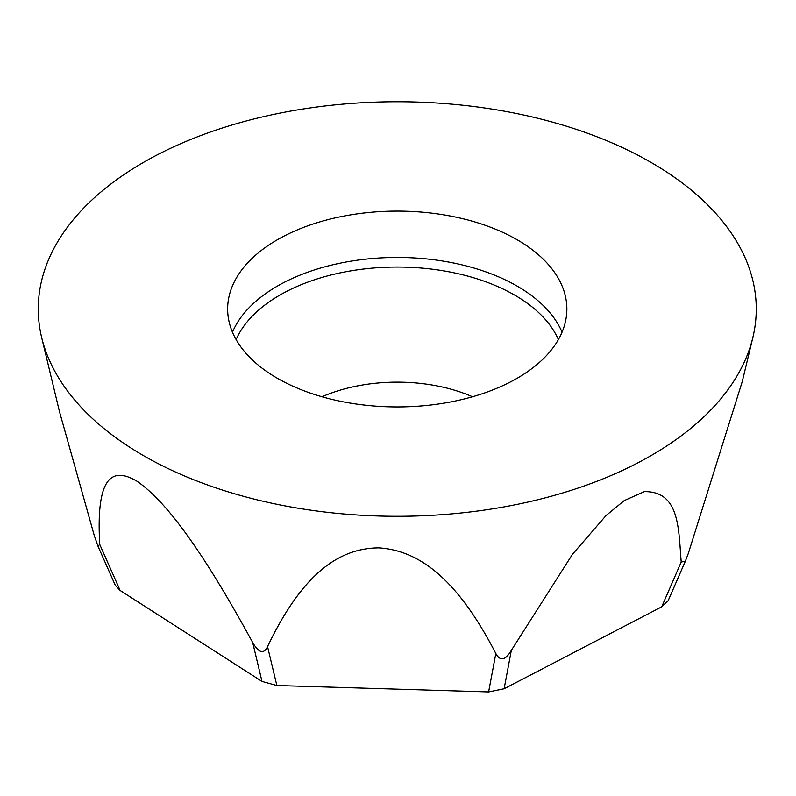 <?xml version="1.0" encoding="UTF-8"?>
<svg xmlns="http://www.w3.org/2000/svg" width="796" height="796" viewBox="0 0 796 796"><rect width="100%" height="100%" fill="white"/><g stroke="black" fill="none" stroke-linecap="round" stroke-linejoin="round"><path stroke-width="1.19" d="M120.116 590.453L115.251 585.229L97.958 546.146L99.739 544.434L120.116 590.453L261.993 681.426L276.859 685.515L488.615 691.923L504.127 688.759L661.705 606.841L681.217 562.036L685.366 561.15L688.301 553.459L742.27 381.553L752.847 337.504A359.006 207.268 180 0 1 651.108 455.581A359.006 207.268 0 0 1 283.048 505.52A359.006 207.268 0 0 1 41.661 337.504A359.006 207.268 0 0 1 143.399 162.454A359.006 207.268 180 0 1 557.16 123.45A359.006 207.268 180 0 1 752.847 337.504M685.366 561.15L668.172 600.652L661.705 606.841M277.326 239.775A169.608 97.918 180 0 1 462.158 218.552A169.608 97.918 180 0 1 566.861 309.017A169.608 97.918 180 0 1 517.181 378.259A169.608 97.918 180 0 1 332.35 399.483A169.608 97.918 180 0 1 227.646 309.017A169.608 97.918 180 0 1 277.326 239.775M681.217 562.036C678.471 528.703 679.734 491.241 644.392 491.63L624.263 500.575L606.074 515.529L572.503 554.245L511.34 650.342C505.41 660.461 500.236 661.526 495.828 653.516C455.71 575.727 417.005 550.424 378.926 547.867C340.917 548.116 303.525 571.12 267.555 646.601C263.775 654.412 258.819 653.048 252.69 642.511C197.786 542.006 163.031 499.132 136.992 481.242C112.047 466.446 95.819 476.615 99.739 544.434M97.958 546.146L94.246 535.479L59.441 411.492L41.661 337.504M322.002 396.776A124.375 71.809 180 0 1 472.506 396.776M236.123 339.594A166.125 95.918 0 0 1 279.784 295.137A166.125 95.918 180 0 1 441.511 270.511A166.125 95.918 180 0 1 558.384 339.594M562.046 332.201A169.608 97.918 180 0 0 443.024 261.088A169.608 97.918 180 0 0 277.326 286.132A169.608 97.918 0 0 0 232.462 332.201M511.34 650.342L504.127 688.759M495.828 653.516L488.615 691.923M267.555 646.601L276.859 685.515M252.69 642.511L261.993 681.426"/></g></svg>

